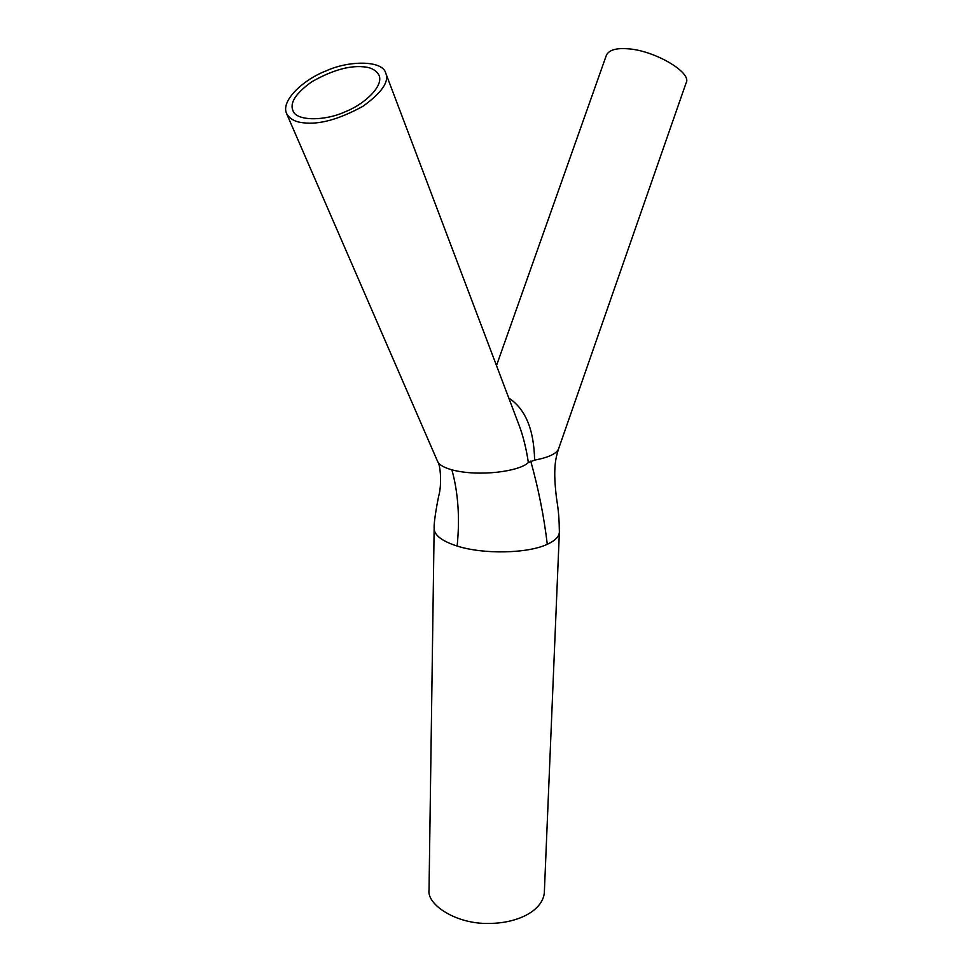 <?xml version="1.0" encoding="UTF-8"?>
<svg xmlns="http://www.w3.org/2000/svg" width="972" height="972" viewBox="0 0 972 972"><rect width="100%" height="100%" fill="white"/><g stroke="black" fill="none" stroke-linecap="round" stroke-linejoin="round"><path stroke-width="1.46" d="M606.443 55.125C609.031 50.107 615.896 47.98 627.025 48.746C653.646 49.924 692.757 72.572 686.05 83.082L558.536 448.967C556.385 453.803 548.402 457.533 534.6 460.133L528.355 462.478C519.984 471.408 478.929 477.033 451.907 469.841C443.815 467.52 439.052 464.75 437.631 461.518L286.533 113.469M303.41 122.8C319.411 124.781 339.252 119.277 362.921 106.288C381.862 92.68 389.456 81.575 385.69 72.973C382.494 60.167 348.693 60.3 325.462 71.15C304.953 78.939 280.568 100.019 286.521 113.445C289.607 118.912 295.233 122.022 303.41 122.8M363.054 66.789C348.814 65.513 331.744 70.494 311.83 81.745C295.853 93.227 289.559 102.85 292.949 110.614C296.083 121.33 325.037 121.196 345.315 111.719C363.321 104.769 383.721 86.836 379.116 75.427C376.261 70.13 370.903 67.25 363.054 66.789M544.332 892.916C542.084 912.186 515.099 923.631 488.624 923.4C457.217 924.372 426.489 905.053 429.041 889.72L434.144 528.61M508.781 398.034C525.427 408.933 534.029 429.636 534.6 460.133M528.343 462.49C526.241 448.42 523.179 436.076 519.17 425.457L385.69 72.973M434.156 528.61L434.156 528.622C434.399 535.353 442.066 541.173 457.144 546.045C459.963 518.258 458.225 492.853 451.907 469.841M530.761 461.129C538.537 489.135 544.041 516.849 547.285 544.296C555.085 540.711 559.119 536.653 559.374 532.109C559.094 508.271 556.847 503.678 555.802 491.759C553.36 468.285 555.559 458.177 558.536 448.967M457.144 546.045C483.424 554.526 527.735 553.59 547.285 544.296M606.431 55.125L496.485 365.594M434.156 528.622C433.694 520.518 438.384 497.263 438.761 495.756C441.859 485.077 440.668 465.248 437.631 461.518M544.32 892.94L559.374 532.109"/></g></svg>
